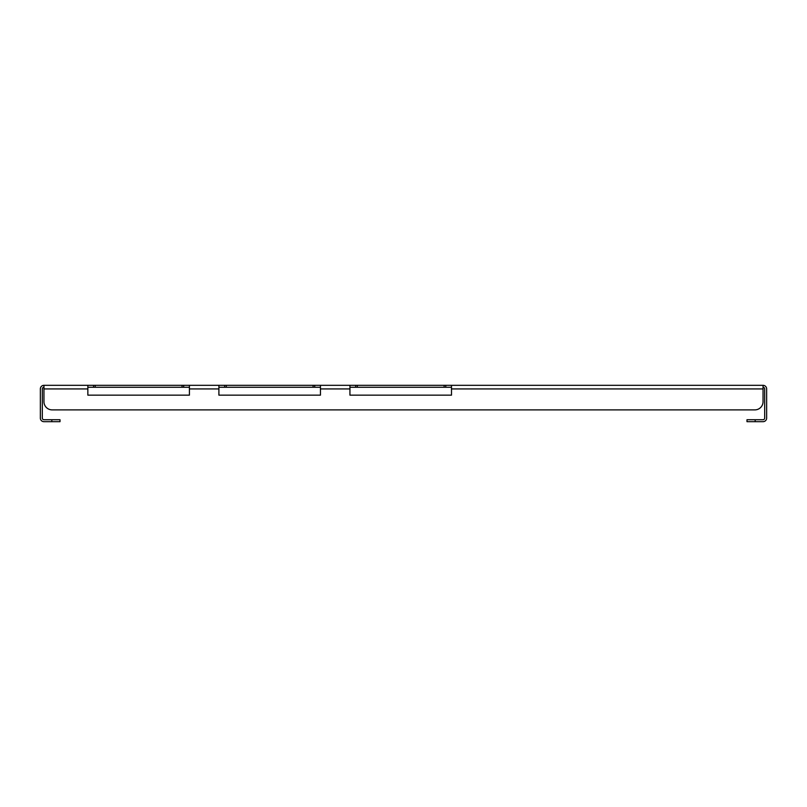 <?xml version="1.0" encoding="UTF-8"?>
<svg xmlns="http://www.w3.org/2000/svg" width="807" height="807" viewBox="0 0 807 807"><rect width="100%" height="100%" fill="white"/><g stroke="black" fill="none" stroke-linecap="round" stroke-linejoin="round"><path stroke-width="1.21" d="M87.852 395.148L189.413 395.148L87.852 395.148L87.852 385.322L43.951 385.322A3.601 3.601 0 0 0 40.35 388.924L40.35 418.076A3.601 3.601 0 0 0 43.951 421.678L51.819 421.678L51.819 419.721L43.951 419.721A1.634 1.634 0 0 1 42.317 418.076L42.317 388.924A1.634 1.634 0 0 1 43.951 387.279M87.852 385.322L763.049 385.322L763.049 401.694A8.191 8.191 0 0 1 754.858 409.885L52.142 409.885L754.858 409.885M451.496 387.279L357.309 387.279L357.309 385.322M349.935 387.279L357.309 387.279M320.45 387.279L226.263 387.279L226.263 385.322M218.899 387.279L226.263 387.279M189.413 387.279L95.226 387.279L95.226 385.322M87.852 387.279L95.226 387.279M218.899 395.148L320.45 395.148L218.899 395.148L218.899 385.322M189.413 395.148L189.413 385.322M320.45 395.148L320.45 385.322M349.935 395.148L451.496 395.148L349.935 395.148L349.935 385.322M87.852 388.924L43.951 388.924L43.951 401.694L43.951 385.322M763.049 385.322A3.601 3.601 0 0 1 766.65 388.924L766.65 418.076A3.601 3.601 0 0 1 763.049 421.678L746.989 421.678L746.989 419.721L763.049 419.721A1.634 1.634 0 0 0 764.683 418.076L764.683 388.924A1.634 1.634 0 0 0 763.049 387.279M451.496 395.148L451.496 385.322M43.951 401.694A8.191 8.191 0 0 0 52.142 409.885M93.582 387.279L93.582 385.322M183.673 387.279L183.673 385.322M182.039 387.279L182.039 385.322M51.819 419.721L60.011 419.721L60.011 421.678L51.819 421.678M355.665 387.279L355.665 385.322M445.757 387.279L445.757 385.322M444.122 387.279L444.122 385.322M224.628 387.279L224.628 385.322M314.72 387.279L314.72 385.322M313.086 387.279L313.086 385.322M218.899 388.924L189.413 388.924M349.935 388.924L320.45 388.924M763.049 388.924L451.496 388.924M755.181 419.721L755.181 421.678"/></g></svg>
